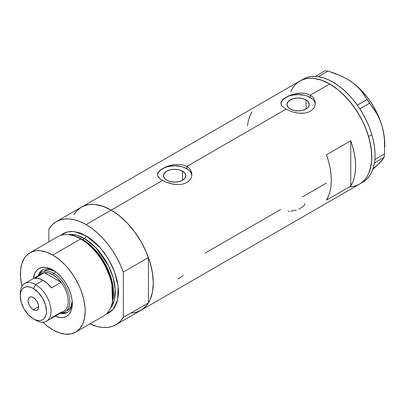 <?xml version="1.0" encoding="UTF-8"?>
<svg xmlns="http://www.w3.org/2000/svg" width="405" height="405" viewBox="0 0 405 405"><rect width="100%" height="100%" fill="white"/><g stroke="black" fill="none" stroke-linecap="round" stroke-linejoin="round"><path stroke-width="0.61" d="M182.544 171.168L182.544 180.265L178.929 181.658L174.666 182.149L170.404 181.658L166.789 180.265A11.137 6.429 180 0 1 163.529 175.714A11.137 6.429 180 0 1 170.404 169.776A11.137 6.429 180 0 1 182.544 171.168L184.958 173.254L185.809 175.714L184.958 178.18L182.544 180.265L182.544 171.168A11.137 6.429 180 0 1 185.809 175.714A11.137 6.429 180 0 1 178.929 181.658A11.137 6.429 180 0 1 166.789 180.265L164.374 178.18L163.529 175.714L164.374 173.254L166.789 171.168L170.404 169.776L174.666 169.285L178.929 169.776L182.544 171.168M306.003 99.888L306.003 108.986L302.388 110.378L298.126 110.869L293.863 110.378L290.248 108.986A11.137 6.429 180 0 1 286.988 104.439A11.137 6.429 180 0 1 293.863 98.496A11.137 6.429 180 0 1 306.003 99.888L308.418 101.979L309.268 104.439L308.418 106.9L306.003 108.986L306.003 99.888A11.137 6.429 180 0 1 309.268 104.439A11.137 6.429 180 0 1 302.388 110.378A11.137 6.429 180 0 1 290.248 108.986L287.833 106.9L286.988 104.439L287.833 101.979L290.248 99.888L293.863 98.496L298.126 98.005L302.388 98.496L306.003 99.888M282.255 100.167L283.844 98.673L288.603 95.929L294.789 93.884L301.457 93.099L304.682 93.327L307.653 94.026L310.27 95.185L329.7 83.967L337.912 89.642L345.809 96.967L353.089 105.659L359.468 115.39L362.242 120.528L364.702 125.778L368.591 136.429L370.99 146.929L371.795 156.882L371.593 161.529L369.983 169.943L368.591 173.634L366.824 176.924L364.702 179.79L362.242 182.204L359.468 184.133A59.535 34.374 -120 0 0 368.591 136.429A59.535 34.374 -120 0 0 329.7 83.967L310.27 95.185L312.417 96.775L314.002 98.709L314.974 100.901L315.298 103.214L314.974 105.538L314.002 107.735L312.417 109.679L310.265 111.274L307.658 112.428L304.676 113.116L298.131 113.132L291.58 111.658L285.981 109.203L282.244 106.272L281.035 103.979L281.283 101.685L283.844 98.673L288.603 95.929L291.58 94.785L296.445 93.55L299.801 93.15L304.682 93.327L307.653 94.026L310.27 95.185L310.27 97.428A17.172 9.917 0 0 0 292.101 95.155A17.172 9.917 0 0 0 280.994 103.756M315.272 103.882A17.172 9.917 0 0 0 310.27 97.428L310.27 95.185L312.417 96.775L314.002 98.709L314.974 100.901L315.298 103.214L314.974 105.538L314.002 107.735L312.417 109.679L310.265 111.274L307.658 112.428L304.676 113.116L299.801 113.284L296.46 112.884L291.58 111.658L285.981 109.203L186.811 166.46L188.958 168.055L190.542 169.989L191.514 172.181L191.838 174.489L191.514 176.818L190.542 179.015L188.958 180.959L186.806 182.554L184.199 183.708L181.217 184.397L178.003 184.614L171.33 183.829L165.139 181.799L160.375 179.05L157.818 176.028L157.494 174.489L157.823 172.96L160.385 169.953L165.144 167.204L168.121 166.065L174.671 164.582L181.222 164.607L184.194 165.301L186.811 166.46L285.981 109.203L282.244 106.272L281.278 104.748L280.954 103.214L281.283 101.685M158.795 171.447L160.385 169.953L165.144 167.204L171.33 165.164L174.671 164.582L181.222 164.607L184.194 165.301L186.811 166.46L186.811 168.708A17.172 9.917 0 0 0 168.642 166.43A17.172 9.917 0 0 0 157.535 175.036M157.494 174.494L157.823 172.96M80.585 207.684L76.955 210.681L73.958 214.559L76.196 211.511L78.656 209.101L81.43 207.168A59.535 34.374 60 0 1 111.198 210.119L162.521 180.483L111.198 210.119A59.535 34.374 60 0 1 150.088 262.582A59.535 34.374 60 0 1 140.965 310.286L137.902 311.723L134.587 312.65L131.043 313.055M350.75 186.092L326.46 200.116A59.535 34.374 -120 0 0 326.46 154.781L350.75 140.758A59.535 34.374 60 0 1 350.75 186.092L326.46 200.116L328.561 195.959L330.085 191.216L331.012 185.956L331.32 180.25L331.012 174.19L330.085 167.862L328.561 161.362L326.46 154.781L350.75 140.758L350.75 186.092L350.75 140.758L352.851 147.339L354.375 153.839L355.296 160.167L355.605 166.227L355.296 171.933L354.375 177.193L352.851 181.936L350.75 186.092M280.721 209.466L205.016 253.171M326.46 183.055L302.712 196.764M329.7 83.967A59.535 34.374 -120 0 0 299.933 81.015L302.991 79.582L306.312 78.656L309.855 78.251L313.591 78.368L321.489 80.16L329.7 83.967M191.813 175.162A17.172 9.917 0 0 0 186.811 168.708L186.811 166.46L188.958 168.055L190.542 169.989L191.757 173.325L191.514 176.818L190.542 179.015L188.958 180.959L186.806 182.554L184.199 183.708L181.217 184.397L178.003 184.614L173.001 184.164L165.139 181.799L160.375 179.05L158.785 177.547L157.818 176.028L157.494 174.489M290.805 91.52L292.572 88.224L294.698 85.359L297.159 82.949L299.933 81.015L81.43 207.168L84.488 205.735L87.809 204.808L91.353 204.398L95.089 204.515L102.986 206.312L111.198 210.119L119.409 215.794L127.307 223.12L134.587 231.812L140.965 241.542L146.2 251.93L150.088 262.582L152.488 273.081L153.292 283.034L152.488 292.051L150.088 299.786L148.321 303.077L146.2 305.942L143.74 308.352L140.965 310.286A59.535 34.374 -120 0 0 148.438 302.894L123.343 317.383A59.535 34.374 60 0 1 115.865 324.775A59.535 34.374 60 0 1 89.976 323.858L97.387 326.562L102.769 327.478L107.846 327.392L112.524 326.314L116.716 324.258L120.341 321.261L123.343 317.383L123.343 272.049L148.438 257.56A59.535 34.374 -120 0 0 111.198 210.119A59.535 34.374 -120 0 0 81.43 207.168L56.335 221.656A59.535 34.374 60 0 1 86.098 224.608L111.198 210.119L86.098 224.608A59.535 34.374 60 0 1 123.343 272.049L120.341 264.708L116.716 257.524L112.524 250.629L107.846 244.149L102.769 238.206L97.387 232.9L91.793 228.344L86.098 224.608L80.403 221.763L74.814 219.869L69.432 218.958L64.355 219.039L59.677 220.118L55.485 222.178L51.86 225.17L48.858 229.048A59.535 34.374 60 0 1 56.335 221.656M115.865 324.775L362.703 182.265A59.535 34.374 -120 0 0 374.428 162.896A59.535 34.374 -120 0 0 374.6 161.727L374.731 160.643A59.535 34.374 -120 0 0 374.853 159.438A59.535 34.374 -120 0 0 371.846 134.607L368.606 136.48A59.535 34.374 60 0 1 359.468 184.133L356.405 185.571L353.089 186.497L349.545 186.902M251.981 111.78L249.88 115.931L248.356 120.675L247.435 125.94M191.509 173.78L190.532 171.923M188.948 170.206L184.209 167.473L181.237 166.556L174.666 165.802L168.095 166.556L165.124 167.473L160.39 170.206M158.8 171.923L157.823 173.78M314.968 102.505L313.991 100.642M312.407 98.931L307.668 96.193L304.697 95.276L298.126 94.522L291.554 95.276L288.583 96.193L283.849 98.931M282.26 100.642L281.283 102.505M177.911 278.908L181.875 276.62L183.227 275.309M298.784 209.127L302.743 206.839L304.069 205.563L305.081 203.583M290.836 211.177L296.308 210.043M288.061 211.288L289.438 211.273M362.961 182.113L366.312 179.602L369.173 176.372L371.496 172.474L373.258 167.959L374.428 162.896A59.535 34.374 -120 0 0 374.6 161.727L374.428 162.896L384.148 157.272L379.819 162.85L372.833 169.265L377.035 165.549L373.82 167.918M346.943 78.965L352.406 82.488L357.089 86.361L361.047 90.553L376.736 113.537L379.637 119.384L381.93 125.742A52.665 30.405 -120 0 0 352.406 82.488A52.665 30.405 -120 0 0 347.51 79.294L340.985 75.927L334.646 73.315L328.004 71.057L325.099 70.764L328.004 71.057L318.315 76.646L315.414 76.358L325.099 70.764L315.379 76.388A59.535 34.374 -120 0 0 303.173 79.147L299.933 81.015A59.535 34.374 60 0 1 368.606 136.48L371.846 134.607A59.535 34.374 -120 0 0 359.858 108.879A59.535 34.374 -120 0 0 358.997 107.573L359.858 108.879L369.527 103.214L373.319 108.14L376.736 113.537L379.637 119.384L381.93 125.742L383.535 132.541L384.441 139.533L384.563 153.915L374.873 159.509L374.731 160.643A59.535 34.374 -120 0 0 374.853 159.438L375.02 153.642L374.569 147.516L373.506 141.137L371.846 134.607L369.613 128.02L366.844 121.475L363.579 115.06L359.858 108.879A59.535 34.374 -120 0 0 358.997 107.573L358.192 106.393A59.535 34.374 -120 0 0 357.291 105.118L358.192 106.393A59.535 34.374 -120 0 0 357.291 105.118L352.957 99.503L348.33 94.35L343.481 89.733L338.469 85.713L333.381 82.357L328.283 79.709L323.256 77.811L318.37 76.687A59.535 34.374 -120 0 0 317.333 76.55L318.37 76.687L328.004 71.057L340.985 75.927L346.943 78.965L352.406 82.488L357.089 86.361L361.047 90.553L364.343 94.998L367.036 99.564L357.291 105.118A59.535 34.374 -120 0 0 318.37 76.687A59.535 34.374 -120 0 0 317.333 76.55L316.396 76.454A59.535 34.374 -120 0 0 315.379 76.388L316.396 76.454A59.535 34.374 -120 0 0 315.379 76.388L310.878 76.57L306.701 77.542L302.91 79.299M384.75 147.319L384.75 143.795A52.665 30.405 -120 0 0 381.93 125.742L383.535 132.541L384.441 139.533L384.563 153.915L384.148 157.272L381.859 160.613L377.035 165.549L379.743 162.44M347.51 79.289L352.406 82.488L357.18 86.351L361.792 90.826L366.16 95.838L370.205 101.306L373.866 107.133L377.075 113.218L379.779 119.455L381.93 125.742L383.489 131.974L384.436 138.039L384.75 143.831M359.438 184.148L362.217 182.22L364.682 179.815L366.808 176.955L368.58 173.664L370.98 165.939L371.593 161.57L371.598 152.047L369.993 141.77L366.844 131.144L362.267 120.574L356.435 110.464L349.576 101.204L341.957 93.15L337.947 89.672L329.736 83.987L321.524 80.17L313.627 78.368L309.886 78.246L306.342 78.651L303.021 79.572L299.958 81L297.184 82.929L294.718 85.339L292.592 88.199M369.527 103.214L359.837 108.808L357.347 105.158L367.036 99.564L369.527 103.214M384.148 157.272L374.463 162.866L374.873 159.509L384.563 153.915L384.148 157.272M53.875 270.575A24.614 14.21 -120 0 0 38.262 275.719A24.614 14.21 60 0 1 42.591 269.912A24.614 14.21 60 0 1 53.875 270.575M52.797 269.917L56.599 272.545L60.259 275.942L63.636 279.971L66.592 284.482L69.017 289.297L70.819 294.233L71.928 299.098L72.308 303.709L71.928 307.891L70.819 311.475L69.017 314.331L66.592 316.34L63.636 317.434L60.259 317.571L55.181 316.183A27.591 15.932 60 0 0 72.308 303.709A27.591 15.932 60 0 0 52.797 269.917L52.797 269.917A27.591 15.932 60 0 0 33.433 278.508L34.769 273.416L36.571 270.565L38.996 268.55L41.953 267.457L45.33 267.32L48.99 268.15L52.797 269.917M44.585 270.748A22.898 13.218 60 0 1 54.938 271.289L49.835 269.725L47.036 269.836L44.585 270.748M43.173 269.608A24.614 14.21 -120 0 0 39.568 274.56M75.695 332.105L103.533 316.032A45.795 26.441 -120 0 0 110.555 279.334A45.795 26.441 -120 0 0 80.635 238.98A45.795 26.441 60 0 1 112.296 302.525L112.625 300.93A44.353 25.606 -120 0 0 81.967 239.39L80.635 238.98L52.797 255.054A45.795 26.441 60 0 1 82.711 295.407A45.795 26.441 60 0 1 75.695 332.105A45.795 26.441 60 0 1 52.797 329.837A45.795 26.441 60 0 1 42.763 322.208L46.479 325.473L52.797 329.837L59.11 332.768L65.185 334.145L70.784 333.923L75.695 332.105L79.719 328.764L82.711 324.03L84.554 318.077L85.177 311.141L85.02 307.385L83.784 299.482L81.354 291.306L79.719 287.216L75.695 279.227L73.34 275.4L68.06 268.282L65.185 265.052L59.11 259.418L52.797 255.054L80.635 238.98A45.795 26.441 -120 0 0 57.738 236.712L29.899 252.786A45.795 26.441 60 0 1 52.797 255.054L46.479 252.123L40.404 250.746L37.528 250.654L34.805 250.968L29.899 252.786L25.869 256.127L24.234 258.329L21.804 263.701L20.569 270.175L20.569 277.506L22.002 286.249A45.795 26.441 60 0 1 29.899 252.786M82.747 239.628L92.451 247.04L103.422 260.779L111.891 280.604L112.722 300.459A43.507 25.12 60 0 0 82.747 239.628L84.483 238.631L95.899 247.759L108.373 265.574L113.03 277.405L115.182 289.621L114.23 300.383L110.444 308.2A43.507 25.12 -120 0 0 111.446 272.621A43.507 25.12 -120 0 0 84.483 238.631A2.288 1.321 120 0 0 86.098 235.826L79.785 232.895L73.71 231.518L70.834 231.427L65.559 232.45L63.2 233.558L60.634 235.416L67.058 231.979L73.902 231.538L86.098 235.826A2.288 1.321 -60 0 1 84.483 238.631L82.747 239.628A43.507 25.12 60 0 0 75.821 236.54L82.747 239.628A1.144 0.663 -60 0 1 82.534 239.719M112.453 301.715L111.75 281.455L103.138 261.109L91.905 246.994L81.967 239.39L74.596 236.145M84.483 238.631L76.793 235.315L67.979 234.647A43.507 25.12 -120 0 1 84.483 238.631M48.858 229.048L48.858 241.836L48.858 229.048M86.098 235.826L89.272 237.836L95.499 242.863L98.491 245.825L104.09 252.512L109.001 259.995L113.025 267.988L114.661 272.079L117.091 280.255L118.326 288.158L118.483 291.914L118.326 295.488L117.091 301.963L114.661 307.334L113.025 309.536L109.001 312.878L106.105 314.174L113.122 309.42L117.642 299.887L118.159 286.431L114.473 271.573L107.872 258.101L100.146 247.632L86.098 235.826M132.941 312.903L137.619 311.825L141.811 309.769L145.441 306.772L148.438 302.894L148.438 257.56L145.441 250.219L141.811 243.035L137.619 236.14L132.941 229.66L127.869 223.717L122.482 218.411L116.893 213.85L111.198 210.119L105.502 207.274L99.908 205.381L94.527 204.464L89.449 204.55L84.772 205.629L81.385 207.193M123.343 272.049L148.438 257.56L148.438 302.894L123.343 317.383L123.343 272.049M73.816 235.877A45.795 26.441 60 0 1 80.635 238.98L81.967 239.39A44.353 25.606 -120 0 0 75.36 236.388L73.816 235.877M61.671 312.847A24.614 14.21 -120 0 0 67.762 312.199M72.277 302.439A24.614 14.21 60 0 1 67.205 312.549A24.614 14.21 60 0 1 60.016 313.394A24.614 14.21 -120 0 0 72.277 302.444M62.694 312.989L65.701 312.873M41.558 271.056L39.953 273.603M67.483 310.407A22.898 13.218 60 0 0 72.186 301.168L70.991 306.367L69.498 308.737L65.053 311.809A22.898 13.218 60 0 1 60.907 312.883A22.898 13.218 -120 0 0 69.356 296.738A22.898 13.218 -120 0 0 53.602 273.284L52.797 274.686A21.754 12.56 60 0 1 61.135 282.336L51.42 287.945A21.754 12.56 -120 0 0 43.082 280.295L35.63 284.593L33.367 288.517A18.549 10.707 60 0 1 46.479 311.237A18.549 10.707 60 0 1 33.367 318.806L35.63 320.117A21.754 12.56 -120 0 0 51.015 311.237A21.754 12.56 -120 0 0 35.63 284.593A21.754 12.56 60 0 1 49.84 303.76A21.754 12.56 60 0 1 46.509 321.195A21.754 12.56 60 0 1 35.63 320.117L33.367 318.806L35.923 319.996L38.384 320.552L40.652 320.461L42.636 319.727L44.272 318.37L45.481 316.452L46.226 314.042L46.479 311.237L45.481 304.864L42.636 298.308L38.384 292.572L33.367 288.517L30.805 287.332L28.345 286.775L26.077 286.867L24.092 287.601L22.462 288.952L21.247 290.871L20.503 293.281L20.25 296.09L21.247 302.464L24.092 309.02L28.345 314.756L33.367 318.806A18.549 10.707 60 0 1 20.25 296.09A18.549 10.707 60 0 1 33.367 288.517L35.63 284.593L43.082 280.295A21.754 12.56 -120 0 0 34.739 278.316L44.454 272.707L61.135 282.336A21.754 12.56 60 0 1 61.135 312.184L51.42 317.793M33.367 309.739A7.442 4.298 60 0 1 28.502 303.183A7.442 4.298 60 0 1 29.646 297.219A7.442 4.298 60 0 1 33.367 297.589L35.377 299.214L37.088 301.517L38.227 304.145L38.627 306.701L33.367 309.739L31.352 308.114L29.646 305.81L28.502 303.183L28.102 300.626L28.502 298.531L29.646 297.219L31.352 296.885L33.367 297.589A7.442 4.298 60 0 1 38.227 304.145A7.442 4.298 60 0 1 37.088 310.108L35.377 310.438L33.367 309.739L38.627 306.701L38.227 308.797L37.088 310.108A7.442 4.298 60 0 1 33.367 309.739M46.509 321.195L63.671 311.283A21.754 12.56 -120 0 0 61.135 282.336L57.14 277.916L52.797 274.686L48.448 272.899L44.454 272.707A21.754 12.56 60 0 1 52.797 274.686L53.602 273.284A22.898 13.218 60 0 1 68.561 293.458A22.898 13.218 60 0 1 65.053 311.809M55.87 271.973L53.602 273.284L55.87 271.973M39.153 275.203A22.898 13.218 60 0 1 42.155 272.15A22.898 13.218 60 0 1 53.602 273.284A22.898 13.218 -120 0 0 39.153 275.203M39.867 275.354A21.754 12.56 60 0 1 44.454 272.707A21.754 12.56 -120 0 0 41.917 273.608L24.756 283.515A21.754 12.56 60 0 1 35.63 284.593A21.754 12.56 -120 0 0 20.25 293.473L20.25 296.09M20.296 294.86A21.754 12.56 60 0 1 24.756 283.515M61.135 282.336L51.42 287.945L47.425 283.525L43.082 280.295L38.733 278.508L34.739 278.316L44.454 272.707L61.135 282.336"/></g></svg>
